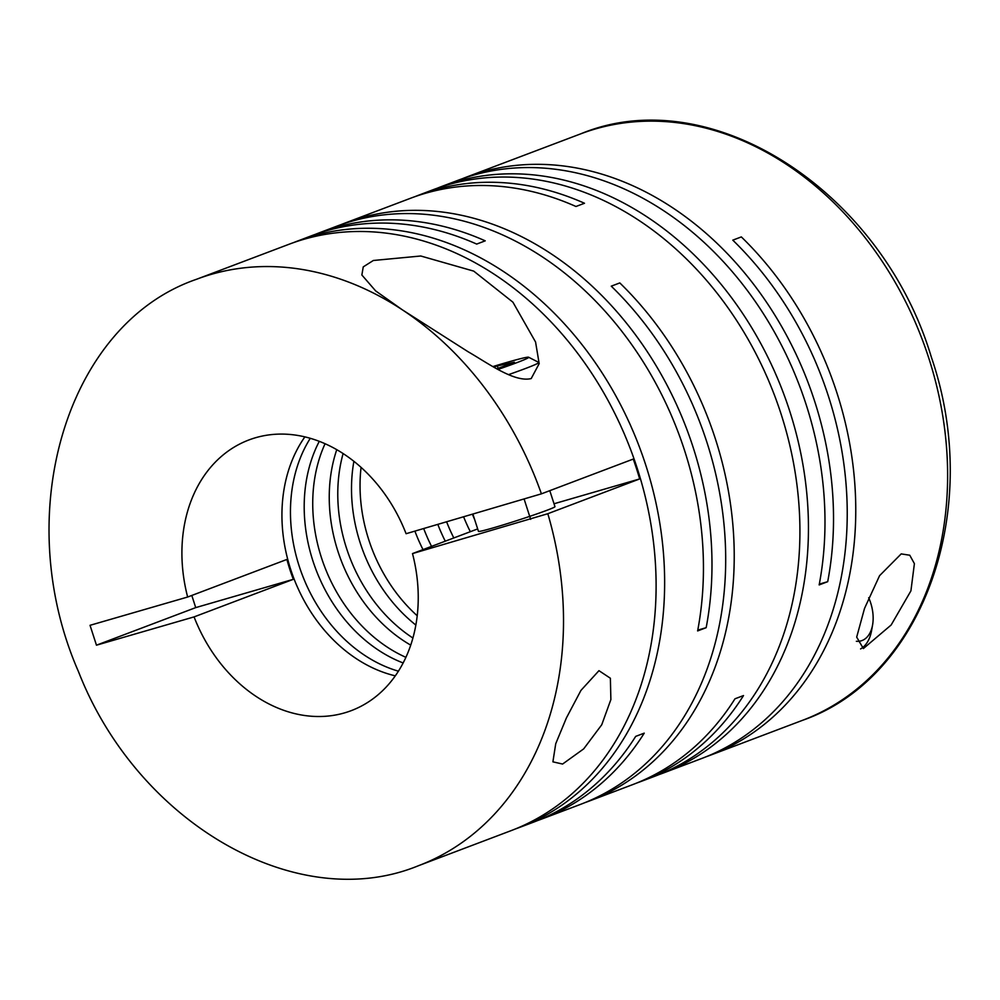 <?xml version="1.0" encoding="UTF-8"?>
<svg xmlns="http://www.w3.org/2000/svg" width="1000" height="1000" viewBox="0 0 1000 1000"><rect width="100%" height="100%" fill="white"/><g stroke="black" fill="none" stroke-linecap="round" stroke-linejoin="round"><path stroke-width="1.5" d="M417.225 615.763A144.7 113.863 69.3 0 1 368.713 539.612A144.7 113.863 69.3 0 1 361.062 467.413M415.863 625.062A144.7 113.863 69.3 0 1 360.175 542.837A144.7 113.863 69.3 0 1 353.888 461.35M412.925 638.025A144.7 113.863 69.3 0 1 346.45 548.038A144.7 113.863 69.3 0 1 343.1 453.575M410.737 645.138A144.7 113.863 69.3 0 1 337.912 551.263A144.7 113.863 69.3 0 1 336.75 449.7M405.913 657.337A144.7 113.863 69.3 0 1 321.4 557.525A144.7 113.863 69.3 0 1 325.062 443.75M562.587 764.05L583.688 748.875L601.737 724.775L610.875 699.562L610.375 678.238L598.962 670.675L580.95 690.4L566.375 717.987L555.725 743.75L552.9 761.838L562.587 764.05M537.6 820.55A313.512 246.713 69.3 0 0 541.888 818.988A313.512 246.713 69.3 0 0 644.237 733.15L635.7 736.375A313.512 246.713 69.3 0 1 533.35 822.225L519.625 827.412A313.512 246.713 69.3 0 1 515.337 828.988M584.925 802.638A313.512 246.713 69.3 0 0 589.212 801.075A313.512 246.713 69.3 0 0 715.462 439.113A313.512 246.713 69.3 0 0 619.8 282.925L611.263 286.163A313.512 246.713 69.3 0 1 706.925 442.337A313.512 246.713 69.3 0 1 580.675 804.312L541.888 818.988M340.7 224.762A313.512 246.713 69.3 0 1 344.95 223.1A313.512 246.713 69.3 0 1 693.2 447.537A313.512 246.713 69.3 0 1 706.162 627.688L697.625 630.925A313.512 246.713 69.3 0 0 684.663 450.775A313.512 246.713 69.3 0 0 336.413 226.325L319.9 232.575A313.512 246.713 69.3 0 1 485.225 240.837L476.688 244.075A313.512 246.713 69.3 0 0 311.363 235.812L297.638 241.012A313.512 246.713 69.3 0 1 645.875 465.45A313.512 246.713 69.3 0 1 519.625 827.412M639.675 478.938A313.512 246.713 69.3 0 0 636.6 468.963A313.512 246.713 69.3 0 0 633.263 459.062L541.413 493.837A313.512 246.713 -110.7 0 0 402.275 309.775L468.025 351.7C488.2 363.338 514.513 382.675 531.213 378.562L539.175 363.625L535.562 342.013L512.913 302.175L473.738 271.125L420.775 256L373.338 260.487L363.25 266.887L361.863 275L375.65 290.9L402.275 309.775A313.512 246.713 -110.7 0 0 196.513 279.288L289.1 244.237A313.512 246.713 69.3 0 1 637.337 468.675A313.512 246.713 69.3 0 1 511.087 830.65L418.5 865.7A313.512 246.713 -110.7 0 0 547.825 513.713L639.675 478.938L554.025 503.762M293.387 242.675A313.512 246.713 69.3 0 1 297.638 241.012M315.65 234.237A313.512 246.713 69.3 0 1 319.9 232.575M636.875 782.975A313.512 246.713 69.3 0 0 641.162 781.413A313.512 246.713 69.3 0 0 743.512 695.562L734.975 698.8A313.512 246.713 69.3 0 1 632.625 784.638L589.212 801.075M706.462 756.637A313.512 246.713 69.3 0 0 710.75 755.062A313.512 246.713 69.3 0 0 837 393.1A313.512 246.713 69.3 0 0 741.338 236.912L732.8 240.15A313.512 246.713 69.3 0 1 828.462 396.325A313.512 246.713 69.3 0 1 702.212 758.3L663.438 772.975A313.512 246.713 69.3 0 1 659.15 774.55M462.25 178.75A313.512 246.713 69.3 0 1 466.488 177.087A313.512 246.713 69.3 0 1 814.737 401.525A313.512 246.713 69.3 0 1 827.7 581.675L819.163 584.913A313.512 246.713 69.3 0 0 806.2 404.762A313.512 246.713 69.3 0 0 457.962 180.312L441.438 186.562A313.512 246.713 69.3 0 1 789.688 411.012A313.512 246.713 69.3 0 1 663.438 772.975M414.925 196.663A313.512 246.713 69.3 0 1 419.175 195L432.912 189.8A313.512 246.713 69.3 0 1 781.15 414.237A313.512 246.713 69.3 0 1 654.9 776.213L641.162 781.413M437.2 188.238A313.512 246.713 69.3 0 1 441.438 186.562M419.175 195A313.512 246.713 69.3 0 1 584.5 203.263L575.962 206.488A313.512 246.713 69.3 0 0 410.637 198.225L344.95 223.1M498.062 369.4A61.1 2.362 -17.9 0 0 516.775 362.688A61.1 2.362 -17.9 0 0 528.612 357.225A61.1 2.362 -17.9 0 0 492.9 366.575M508.638 374.6A69.138 2.675 -17.9 0 0 525.325 368.562A69.138 2.675 -17.9 0 0 538.8 362.475A69.138 2.675 -17.9 0 0 538.713 362.4L528.612 357.225M549.788 490.662L554.963 506.662A40.2 1.562 162.1 0 1 547.125 510.213A40.2 1.562 162.1 0 1 504.7 524.45A40.2 1.562 162.1 0 1 478.462 531.375L472.962 514.338M403.162 662.962A144.7 113.863 69.3 0 1 312.863 560.75A144.7 113.863 69.3 0 1 319.275 441.362M398.425 671.188A144.7 113.863 69.3 0 1 299.125 565.95A144.7 113.863 69.3 0 1 310.275 438.325M541.413 493.837L406.087 533.713A144.7 113.863 -110.7 0 0 248.85 439.975A144.7 113.863 -110.7 0 0 187.65 597.025L286.925 559.438A144.7 113.863 69.3 0 0 289.85 569.462A144.7 113.863 69.3 0 0 293.35 579.312L194.075 616.9A144.7 113.863 -110.7 0 0 351.312 710.625A144.7 113.863 -110.7 0 0 412.5 553.587L477.663 528.925M395.312 675.85A144.7 113.863 69.3 0 1 290.6 569.175A144.7 113.863 69.3 0 1 304.862 436.9M910.913 590.875L914.4 563.65L909.762 555.225L901.2 553.9L879.575 575.675L864.513 608.45L856.688 637.125L863.375 648.562L891.15 625L910.913 590.875M856.363 641.287A32.15 19.8 73.8 0 0 872.588 624.925A32.15 19.8 73.8 0 0 870.688 602.95A32.15 19.8 73.8 0 0 868.675 597.712M860.575 648.938A40.2 24.75 73.8 0 0 871.612 630.438L872.588 624.925M547.825 513.713L412.5 553.587M293.35 579.312L195.725 607.612L96.463 645.188L90.037 625.312L187.65 597.025M474.613 519.45A144.7 113.863 69.3 0 1 472.5 514.462M470.325 531.7A144.7 113.863 69.3 0 1 463.7 517.013M453.812 537.95A144.7 113.863 69.3 0 1 446.662 521.95M194.075 616.9L96.463 645.188M195.725 607.612L191.8 595.45M498.1 368.35L497.325 365.938L514.35 362.2L496.938 368.787M497.325 365.938L493.787 367.062M819.312 584.113L827.7 581.675M445.275 541.175A144.7 113.863 69.3 0 1 437.863 524.5M431.55 546.375A144.7 113.863 69.3 0 1 423.713 528.6M423.013 549.612A144.7 113.863 69.3 0 1 414.913 531.15M697.775 630.112L706.162 627.688M928.85 358.325A313.512 246.713 -110.7 0 0 580.612 133.887C710.512 79.9 881.775 190.987 931.363 357.2C983.2 507.925 924.525 677.825 802.6 720.3A313.512 246.713 -110.7 0 0 928.85 358.325M524.25 499.462L530.662 519.338M466.488 177.087L580.612 133.887M538.8 362.475L539.175 363.65M710.75 755.062L802.6 720.3M196.513 279.288C65.75 324.212 9.988 515.2 78.438 671.525C137.387 822.8 296.913 915.625 418.5 865.7"/></g></svg>
